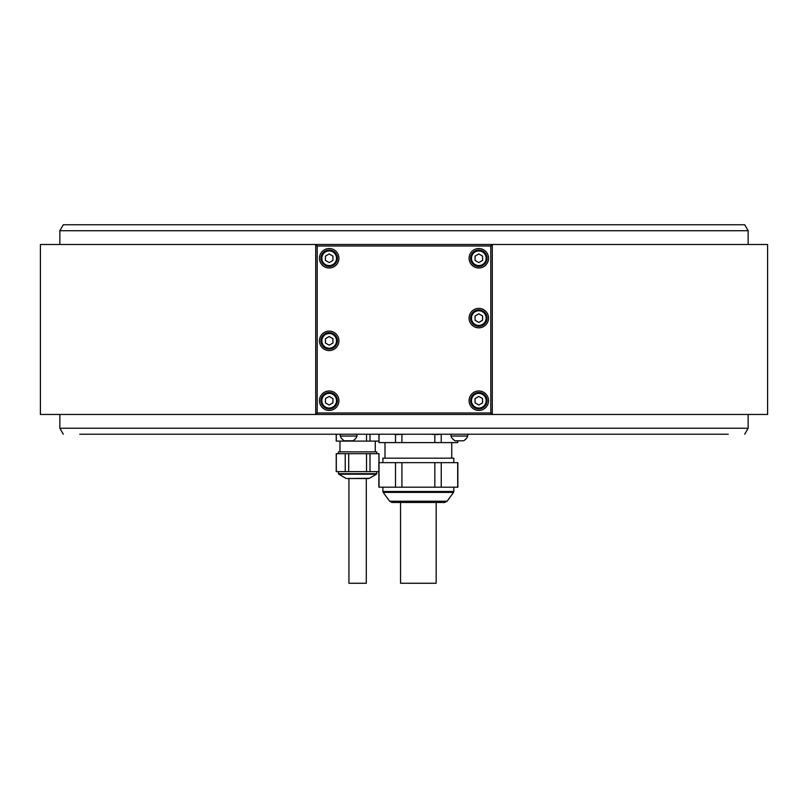 <?xml version="1.0" encoding="UTF-8"?>
<svg xmlns="http://www.w3.org/2000/svg" width="808" height="808" viewBox="0 0 808 808"><rect width="100%" height="100%" fill="white"/><g stroke="black" fill="none" stroke-linecap="round" stroke-linejoin="round"><path stroke-width="1.21" d="M348.702 453.682L348.702 471.63L366.529 471.63L366.529 453.682L345.228 453.682L345.228 471.63L336.219 471.63L336.219 453.682L345.228 453.682M348.702 471.63L345.228 471.63M378.861 471.63L366.529 471.63M366.529 453.682L379.013 453.682L379.013 462.651M378.922 462.651L378.922 453.682L378.922 462.651M370.003 453.682L370.003 471.63M336.31 453.682L336.31 471.63M338.461 453.682L338.461 451.884L376.77 451.884L376.77 453.682M375.266 441.107L375.266 451.884L339.431 451.884L339.966 451.884L339.966 441.107M378.861 441.107L336.219 441.107L336.219 434.229M370.003 434.229L370.003 441.107M87.537 224.745L720.463 224.745L87.537 224.745M59.853 230.724L63.307 224.745L744.693 224.745L748.147 230.724L59.853 230.724L59.853 244.491M748.147 414.474L748.147 428.24L59.853 428.24L59.853 414.474M728.25 434.229L79.75 434.229M630.482 434.229L495.486 434.229M164.943 434.229L92.314 434.229M312.514 434.229L285.507 434.229M325.089 434.229L482.911 434.229M643.057 434.229L715.686 434.229M177.518 434.229L270.549 434.229M380.831 434.229L379.033 434.593L379.033 442.602L395.496 442.602L395.496 434.593L393.698 434.229M405.505 434.229L395.496 434.593M401.909 434.593L401.909 442.602L434.825 442.602L434.825 434.593L431.23 434.229M443.036 434.229L434.825 434.593M441.239 434.593L441.239 442.602L457.692 442.602L457.692 440.804M380.225 434.229L379.164 434.563M378.861 434.593L379.033 442.602M395.496 442.602L401.909 442.602M434.825 442.602L441.239 442.602M457.692 442.602L457.863 440.804M453.823 462.651L453.823 458.166L382.901 458.166L382.901 462.651M457.863 462.651L378.861 462.651L378.861 487.194L457.863 487.194L457.863 462.651M379.033 462.651L379.033 487.194M395.496 487.194L395.496 462.651M401.909 462.651L401.909 487.194M434.825 487.194L434.825 462.651M441.239 462.651L441.239 487.194M457.692 487.194L457.692 462.651M447.117 501.223L389.618 501.223L392.042 502.455L444.693 502.455L447.117 501.223L453.541 492.375L383.184 492.375L382.901 491.496L453.823 491.496L453.541 492.375M400.556 502.455L400.556 583.255L436.169 583.255L436.169 502.455M340.259 434.229L340.259 436.067L357.015 436.067L357.015 434.229M357.015 436.067A8.969 8.969 0 0 1 352.823 440.804L344.45 440.804A8.969 8.969 0 0 1 340.259 436.067M450.985 434.229L450.985 436.067L467.741 436.067L467.741 434.229M467.741 436.067A8.969 8.969 0 0 1 463.55 440.804L455.177 440.804A8.969 8.969 0 0 1 450.985 436.067M315.716 245.996L315.716 414.474L767.6 414.474L767.6 244.491L492.284 244.491L492.284 245.996L491.537 245.238L490.789 245.996L317.211 245.996L316.463 245.238L317.211 244.491L315.716 244.491L315.716 245.996L316.463 245.238M315.716 414.474L40.4 414.474L40.4 244.491L315.716 244.491M317.211 244.491L492.284 244.491M492.284 245.996L492.284 414.474M317.211 245.996L317.211 412.979L316.463 413.726L315.716 412.979M490.789 244.491L491.537 245.238M492.284 412.979L490.789 414.474M317.211 414.474L316.463 413.726M317.211 412.979L490.789 412.979L491.537 413.726M490.789 412.979L490.789 245.996M319.463 400.707A9.726 9.726 0 0 0 329.189 410.434A9.726 9.726 0 0 0 338.916 400.707A9.726 9.726 0 0 0 329.189 390.981A9.726 9.726 0 0 0 319.463 400.707M469.084 318.11A9.726 9.726 0 0 0 478.811 327.836A9.726 9.726 0 0 0 488.537 318.11A9.726 9.726 0 0 0 478.811 308.383A9.726 9.726 0 0 0 469.084 318.11M319.463 340.855A9.726 9.726 0 0 0 329.189 350.581A9.726 9.726 0 0 0 338.916 340.855A9.726 9.726 0 0 0 329.189 331.129A9.726 9.726 0 0 0 319.463 340.855M469.084 258.257A9.726 9.726 0 0 0 478.811 267.983A9.726 9.726 0 0 0 488.537 258.257A9.726 9.726 0 0 0 478.811 248.531A9.726 9.726 0 0 0 469.084 258.257M319.463 258.257A9.726 9.726 0 0 0 329.189 267.983A9.726 9.726 0 0 0 338.916 258.257A9.726 9.726 0 0 0 329.189 248.531A9.726 9.726 0 0 0 319.463 258.257M469.084 400.707A9.726 9.726 0 0 0 478.811 410.434A9.726 9.726 0 0 0 488.537 400.707A9.726 9.726 0 0 0 478.811 390.981A9.726 9.726 0 0 0 469.084 400.707M487.042 400.707A8.232 8.232 0 0 0 478.811 392.476A8.232 8.232 0 0 0 470.589 400.707A8.232 8.232 0 0 0 478.811 408.939A8.232 8.232 0 0 0 487.042 400.707A8.232 8.232 0 0 0 478.811 392.476A8.232 8.232 0 0 0 470.589 400.707A8.232 8.232 0 0 0 478.811 408.939A8.232 8.232 0 0 0 487.042 400.707M482.558 398.546L478.811 396.385L475.074 398.546L475.074 402.869L478.811 405.03L482.558 402.869L482.558 398.546M337.411 400.707A8.232 8.232 0 0 0 329.189 392.476A8.232 8.232 0 0 0 320.958 400.707A8.232 8.232 0 0 0 329.189 408.939A8.232 8.232 0 0 0 337.411 400.707A8.232 8.232 0 0 0 329.189 392.476A8.232 8.232 0 0 0 320.958 400.707A8.232 8.232 0 0 0 329.189 408.939A8.232 8.232 0 0 0 337.411 400.707M332.926 398.546L329.189 396.385L325.442 398.546L325.442 402.869L329.189 405.03L332.926 402.869L332.926 398.546M487.042 318.11A8.232 8.232 0 0 0 478.811 309.878A8.232 8.232 0 0 0 470.589 318.11A8.232 8.232 0 0 0 478.811 326.341A8.232 8.232 0 0 0 487.042 318.11A8.232 8.232 0 0 0 478.811 309.878A8.232 8.232 0 0 0 470.589 318.11A8.232 8.232 0 0 0 478.811 326.341A8.232 8.232 0 0 0 487.042 318.11M482.558 315.948L478.811 313.797L475.074 315.948L475.074 320.271L478.811 322.432L482.558 320.271L482.558 315.948M337.411 340.855A8.232 8.232 0 0 0 329.189 332.623A8.232 8.232 0 0 0 320.958 340.855A8.232 8.232 0 0 0 329.189 349.086A8.232 8.232 0 0 0 337.411 340.855A8.232 8.232 0 0 0 329.189 332.623A8.232 8.232 0 0 0 320.958 340.855A8.232 8.232 0 0 0 329.189 349.086A8.232 8.232 0 0 0 337.411 340.855M332.926 338.693L329.189 336.532L325.442 338.693L325.442 343.016L329.189 345.178L332.926 343.016L332.926 338.693M487.042 258.257A8.232 8.232 0 0 0 478.811 250.036A8.232 8.232 0 0 0 470.589 258.257A8.232 8.232 0 0 0 478.811 266.489A8.232 8.232 0 0 0 487.042 258.257A8.232 8.232 0 0 0 478.811 250.036A8.232 8.232 0 0 0 470.589 258.257A8.232 8.232 0 0 0 478.811 266.489A8.232 8.232 0 0 0 487.042 258.257M482.558 256.106L478.811 253.944L475.074 256.106L475.074 260.418L478.811 262.58L482.558 260.418L482.558 256.106M337.411 258.257A8.232 8.232 0 0 0 329.189 250.036A8.232 8.232 0 0 0 320.958 258.257A8.232 8.232 0 0 0 329.189 266.489A8.232 8.232 0 0 0 337.411 258.257A8.232 8.232 0 0 0 329.189 250.036A8.232 8.232 0 0 0 320.958 258.257A8.232 8.232 0 0 0 329.189 266.489A8.232 8.232 0 0 0 337.411 258.257M332.926 256.106L329.189 253.944L325.442 256.106L325.442 260.418L329.189 262.58L332.926 260.418L332.926 256.106M366.529 441.107L366.529 434.229M336.31 434.229L336.31 441.107M376.77 471.63L376.77 473.68A0.596 0.596 90 0 1 376.467 474.195L369.337 478.316A1.495 1.495 90 0 1 368.589 478.518L346.642 478.518A1.495 1.495 -90 0 1 345.895 478.316L338.764 474.195A0.596 0.596 -90 0 1 338.461 473.68L338.461 471.63M366.893 478.518L366.297 478.518L366.297 583.255L348.935 583.255L348.935 478.518L348.339 478.518M486.143 400.707A7.333 7.333 0 0 0 478.811 393.375A7.333 7.333 0 0 0 471.478 400.707A7.333 7.333 0 0 0 478.811 408.04A7.333 7.333 0 0 0 486.143 400.707M336.522 400.707A7.333 7.333 0 0 0 329.189 393.375A7.333 7.333 0 0 0 321.857 400.707A7.333 7.333 0 0 0 329.189 408.04A7.333 7.333 0 0 0 336.522 400.707M486.143 318.11A7.333 7.333 0 0 0 478.811 310.777A7.333 7.333 0 0 0 471.478 318.11A7.333 7.333 0 0 0 478.811 325.442A7.333 7.333 0 0 0 486.143 318.11M336.522 340.855A7.333 7.333 0 0 0 329.189 333.522A7.333 7.333 0 0 0 321.857 340.855A7.333 7.333 0 0 0 329.189 348.187A7.333 7.333 0 0 0 336.522 340.855M486.143 258.257A7.333 7.333 0 0 0 478.811 250.924A7.333 7.333 0 0 0 471.478 258.257A7.333 7.333 0 0 0 478.811 265.59A7.333 7.333 0 0 0 486.143 258.257M336.522 258.257A7.333 7.333 0 0 0 329.189 250.924A7.333 7.333 0 0 0 321.857 258.257A7.333 7.333 0 0 0 329.189 265.59A7.333 7.333 0 0 0 336.522 258.257M338.461 473.68L376.77 473.68L376.467 474.195L338.764 474.195L338.461 473.68M346.642 478.518L369.337 478.316M748.147 230.724L748.147 244.491M744.693 434.229L748.147 428.24M63.307 434.229L59.853 428.24M451.733 442.602L451.733 458.166M382.901 491.496L382.901 487.194M389.618 501.223L383.184 492.375M453.823 491.496L453.823 487.194M385.002 442.602L385.002 458.166"/></g></svg>
